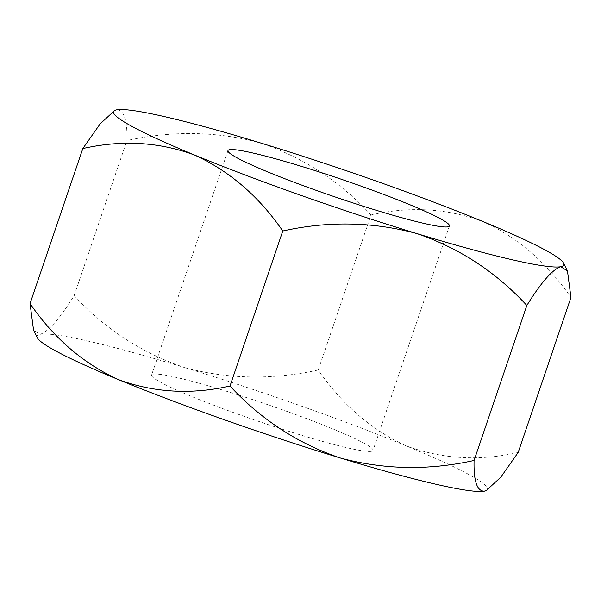 <?xml version="1.0" encoding="UTF-8"?>
<svg xmlns="http://www.w3.org/2000/svg" width="601" height="601" viewBox="0 0 601 601"><rect width="100%" height="100%" fill="white"/><g stroke="black" fill="none" stroke-linecap="round" stroke-linejoin="round"><path stroke-width="0.45" stroke-dasharray="3 2.25" d="M371.456 451.306A116.962 9.383 -161.2 0 1 251.361 418.889A116.962 9.383 -161.2 0 1 151.572 375.039A116.962 9.383 -161.2 0 1 153.135 374.153A116.962 9.383 -161.2 0 1 273.222 406.569A116.962 9.383 -161.2 0 1 373.018 450.427A116.962 9.383 -161.2 0 1 371.456 451.306M518.182 452.448C479.666 461.32 442.396 459.149 406.381 445.942C371.719 430.136 342.337 404.819 318.23 369.991L370.997 214.978C409.514 206.113 446.783 208.277 482.798 221.484C517.461 237.29 546.842 262.607 570.95 297.435M37.345 337.77A237.876 19.074 -161.2 0 1 40.282 334.276C48.553 331.459 59.852 318.545 74.163 295.549L126.931 140.536C127.427 120.042 124.016 109.803 116.699 109.818L114.152 110.697M74.163 295.549C104.769 328.837 141.505 352.825 184.372 367.496A237.876 19.074 -161.2 0 0 40.282 334.276L33.551 330.122M370.997 214.978C340.391 181.682 303.655 157.702 260.789 143.03C217.472 131.281 172.855 130.455 126.931 140.536M486.254 490.596A237.876 19.074 18.8 0 0 406.381 445.942A237.876 19.074 -161.2 0 0 184.372 367.496C227.689 379.239 272.306 380.072 318.23 369.991M227.982 150.573L151.572 375.039M449.428 225.961L373.018 450.427"/><path stroke-width="0.9" d="M447.865 226.847A116.962 9.383 -161.2 0 1 327.778 194.431A116.962 9.383 -161.2 0 1 227.982 150.573A116.962 9.383 -161.2 0 1 229.544 149.694A116.962 9.383 -161.2 0 1 349.639 182.111A116.962 9.383 -161.2 0 1 449.428 225.961A116.962 9.383 -161.2 0 1 447.865 226.847M486.848 490.303L484.301 491.182A237.876 19.074 18.8 0 0 486.254 490.596L500.783 477.209L518.182 452.448L570.95 297.435L567.449 270.878L560.718 266.724A237.876 19.074 -161.2 0 1 416.628 233.504C459.036 247.905 495.772 271.885 526.837 305.451C541.14 282.455 552.432 269.541 560.718 266.724A237.876 19.074 18.8 0 0 563.655 263.23A237.876 19.074 18.8 0 0 482.798 221.484A237.876 19.074 -161.2 0 0 260.789 143.03A237.876 19.074 -161.2 0 0 116.699 109.818A237.876 19.074 -161.2 0 0 114.746 110.404L100.217 123.791L82.818 148.552L30.05 303.565C53.789 338.1 83.171 363.417 118.202 379.516C153.773 392.671 191.035 394.842 230.003 386.022L282.77 231.009C328.154 220.89 372.77 221.724 416.628 233.504A237.876 19.074 -161.2 0 1 194.619 155.058C159.047 141.896 121.785 139.732 82.818 148.552M474.069 460.464C428.686 470.583 384.062 469.749 340.211 457.97A237.876 19.074 -161.2 0 0 484.301 491.182C476.976 491.197 473.565 480.958 474.069 460.464L526.837 305.451M30.05 303.565L33.551 330.122L37.345 337.77A237.876 19.074 -161.2 0 0 118.202 379.516A237.876 19.074 -161.2 0 0 340.211 457.97C297.803 443.568 261.067 419.588 230.003 386.022M282.77 231.009C259.031 196.467 229.65 171.15 194.619 155.058A237.876 19.074 -161.2 0 1 114.746 110.404M563.655 263.23L567.457 270.878"/></g></svg>
